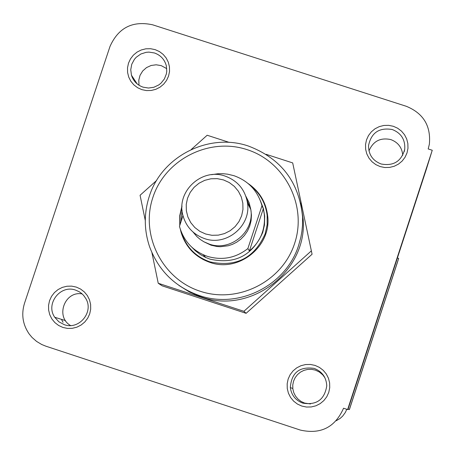 <?xml version="1.0" encoding="UTF-8"?>
<svg xmlns="http://www.w3.org/2000/svg" width="455" height="455" viewBox="0 0 455 455"><rect width="100%" height="100%" fill="white"/><g stroke="black" fill="none" stroke-linecap="round" stroke-linejoin="round"><path stroke-width="0.68" d="M141.869 89.646L146.493 90.585L151.219 90.471L155.815 89.316L160.041 87.167L163.686 84.141L166.575 80.387L168.555 76.099L169.527 71.481L169.448 66.771L168.316 62.21L166.194 58.024L163.186 54.418L159.443 51.574L155.155 49.64L150.531 48.708L145.81 48.822L141.221 49.982L137 52.126L133.361 55.152L130.471 58.9L128.492 63.182L127.514 67.795L127.593 72.499L128.714 77.06L130.83 81.252L133.838 84.863L137.581 87.707L141.869 89.646M143.092 87.167L148.461 88.037L153.858 87.269L158.789 84.931L160.939 83.237L164.363 78.988L166.359 73.926L166.763 71.23L166.331 65.827C164.613 59.48 160.649 55.197 154.444 52.973L148.944 52.109L146.152 52.319L140.828 54.008L136.267 57.233L134.407 59.332L131.762 64.24L130.75 69.712L131.455 75.217C133.355 81.109 137.234 85.091 143.092 87.167M62.909 327.452L67.545 328.419L72.288 328.322L76.895 327.168L81.138 325.018L84.806 321.975L87.707 318.193L89.703 313.865L90.687 309.207L90.619 304.452L89.493 299.839L87.371 295.602L84.357 291.951L80.609 289.067L76.309 287.094L71.674 286.132L66.936 286.235L62.335 287.389L58.098 289.539L54.435 292.576L51.534 296.347L49.544 300.67L48.554 305.322L48.622 310.077L49.737 314.689L51.853 318.927L54.862 322.584L58.61 325.473L62.909 327.452M64.24 324.648C78.96 330.262 94.031 312.153 85.881 298.662L83.674 295.471L81.599 293.429L79.221 291.752L75.695 290.154C60.407 284.318 45.261 303.894 54.731 317.26L58.849 321.776L64.24 324.648M301.79 406.065L306.477 407.043L311.265 406.952L315.906 405.797L320.178 403.63L323.863 400.571L326.77 396.766L328.76 392.409L329.727 387.717L329.63 382.928L328.47 378.281L326.303 374.004L323.243 370.319L319.438 367.412L315.087 365.422L310.407 364.449L305.623 364.54L300.983 365.695L296.717 367.856L293.037 370.916L290.131 374.715L288.146 379.066L287.173 383.753L287.264 388.542L288.419 393.188L290.58 397.465L293.64 401.151L297.439 404.068L301.79 406.065M302.814 403.136C316.583 405.394 324.569 399.626 326.764 385.834C326.303 377.32 322.106 371.507 314.177 368.402C299.413 366.309 291.462 372.702 290.33 387.586C291.445 395.219 295.608 400.4 302.814 403.136M380.152 166.575L384.822 167.525L389.594 167.417L394.223 166.257L398.478 164.101L402.146 161.059L405.035 157.276L407.009 152.96L407.97 148.307L407.862 143.564L406.696 138.968L404.529 134.743L401.469 131.108L397.676 128.242L393.336 126.285L388.661 125.341L383.895 125.455L379.271 126.615L375.022 128.771L371.365 131.808L368.47 135.584L366.497 139.901L365.536 144.542L365.638 149.28L366.798 153.881L368.959 158.107L372.014 161.747L375.807 164.619L380.152 166.575M381.062 163.982C393.564 166.285 401.458 161.332 404.751 149.121C405.314 139.639 401.173 133.116 392.329 129.55C379.271 127.298 371.343 132.621 368.544 145.503C368.487 154.495 372.662 160.655 381.062 163.982M411.94 213.116L399.405 251.524L411.94 213.116M376.797 320.798L364.216 359.359L376.797 320.798M178.957 285.444L189.576 292.087L201.133 296.939C250.176 314.86 307.165 271.72 303.212 219.691L300.687 203.061M199.205 295.494C175.067 286.923 158.528 270.674 149.587 246.746C143.985 230.014 143.877 213.236 149.268 196.412C161.644 156.31 208.834 132.342 248.475 146.072C281.264 158.545 299.305 182.273 302.592 217.257L302.512 225.305L301.915 231.311L300.857 237.26L298.736 245.035C286.445 285.348 238.909 309.434 199.205 295.494M152.914 197.339C165.165 159.443 209.186 137.091 246.974 149.61C284.944 161.565 307.364 205.535 294.618 243.436C282.436 281.526 238.113 303.986 200.263 291.274C162.225 279.131 140.1 235.053 152.914 197.339M180.385 229.451L181.062 232.26C185.617 247.065 195.195 257.098 209.8 262.347C238.756 272.972 271.999 246.075 267.631 215.568C265.885 202.009 259.401 191.345 248.18 183.57M312.079 254.231L292.69 162.913L312.079 254.231L246.109 313.324L162.213 285.859L158.238 283.266L151.93 252.713M24.496 303.32L109.996 46.461C118.374 27.721 132.581 20.503 152.624 24.803L406.287 106.288C423.372 113.278 431.061 125.927 429.361 144.235L428.189 148.944L432.25 150.252L347.626 409.568L343.553 408.232C335.136 427.33 320.741 434.616 300.374 430.089L45.853 346.181L41.695 344.492L36.576 341.415L32.083 337.479L29.211 334.038C22.722 324.586 21.152 314.342 24.496 303.32M191.237 149.502L207.167 135.249L229.331 142.421M266.118 154.319L292.69 162.913M311.248 250.972L243.891 311.3L246.109 313.324M243.891 311.3L158.238 283.266M145.281 220.516L140.072 195.275L156.594 180.493M432.25 150.252L426.284 169.459L347.927 409.568L347.626 409.568M202.412 258.628L202.788 259.367M181.983 205.916L179.765 215.568L179.753 225.47M359.251 379.277L366.849 355.998L359.251 379.277M380.505 314.143L388.087 290.921L380.505 314.143M348.064 409.153L349.4 409.568L397.283 262.836L398.66 258.4L397.391 257.991M349.332 409.568L398.66 258.4M346.79 409.295L345.368 412.412L342.678 416.103L340.147 418.412L336.234 420.75M63.04 322.305L61.459 319.353M70.553 325.535C55.135 316.788 64.69 290.705 82.127 293.89M310.526 403.943L304.617 403.079L301.085 401.464L298.008 399.098L295.528 396.106L293.776 392.642L292.838 388.871L292.764 384.993L293.549 381.188L295.164 377.661L297.519 374.579L300.499 372.099L303.963 370.347L307.722 369.414L311.601 369.335L315.4 370.125L319.399 372.036L322.788 374.897L324.904 377.752M368.977 150.889C373.128 141.13 380.408 137.364 390.822 139.583C398.091 142.347 402.066 147.591 402.749 155.303M139.014 85.256L138.786 80.199L140.055 75.291L142.711 70.963L146.521 67.59L151.145 65.469L156.184 64.792L161.189 65.611L166.763 68.654M135.755 82.605L135.766 81.758M250.295 185.481C259.987 193.159 265.606 203.14 267.142 215.431L267.148 224.69L265.197 233.751C254.362 258.19 235.9 267.551 209.823 261.83C195.388 256.643 185.907 246.746 181.369 232.13M179.987 224.764L180.026 215.664L181.954 206.769M260.476 200.917L263.422 208.691L264.696 216.091L264.457 224.992L262.745 232.437C252.428 255.693 234.86 264.605 210.034 259.162L205.66 257.456L200.183 254.442L195.229 250.637L191.919 247.315M211.564 174.68L217.99 173.742L222.859 173.691L227.699 174.191L234.001 175.71C248.475 180.914 257.797 190.912 261.972 205.717L263.291 208.708L264.31 214.237C265.51 229.383 260.539 241.616 249.391 250.938L247.867 248.572C235.684 258.082 222.194 260.675 207.4 256.364C193.284 251.285 184.065 241.582 179.725 227.255L179.48 226.294L182.984 215.687M181.016 221.642L182.063 210.25M194.296 294.339L194.331 293.72M203.92 259.947L204.147 259.526M245.893 196.327L249.118 202.685L250.836 209.601C254.595 231.811 230.429 251.865 209.266 244.096L203.886 241.776L200.183 239.404L196.844 236.549L193.074 232.073M204.523 238.585C193.347 234.547 186.14 226.817 182.916 215.408C175.96 191.583 201.838 167.503 225.14 176.102C237.72 180.771 245.171 189.718 247.48 202.941C251.359 225.89 226.385 246.61 204.523 238.585M205.654 234.006L199.859 231.368L194.803 227.506L190.736 222.609L187.875 216.933L186.345 210.762L186.237 204.397L187.545 198.164L190.213 192.374L194.097 187.312L199.006 183.234L204.699 180.351L210.887 178.792L217.257 178.65L223.502 179.924L229.292 182.552L234.353 186.408L238.42 191.293L241.298 196.964L242.833 203.14L242.953 209.51L241.645 215.75L238.983 221.551L235.099 226.624L230.179 230.708L224.474 233.597L218.281 235.15L211.899 235.292L205.654 234.006M261.972 205.717L247.867 248.572M249.391 250.938L263.291 208.708M203.88 241.77L211.08 245.211L216.995 246.513L220.453 246.724L228.256 245.757L232.448 244.358L236.668 242.208L240.729 239.256L244.409 235.502L247.486 231.026L249.761 225.993L251.097 220.635L251.456 215.209L250.881 209.965M250.79 209.505L246.923 199.876M404.262 151.538L404.751 149.121M137.205 83.947L131.455 75.217M65.509 320.61L54.731 317.26M292.787 388.468L290.33 387.586M303.212 219.691L302.592 217.257M181.062 232.26L181.556 232.772M205.859 257.547L203.146 254.72M267.745 216.819L267.142 215.431M264.577 214.823L264.31 214.237M250.836 209.601L247.48 202.941"/></g></svg>
